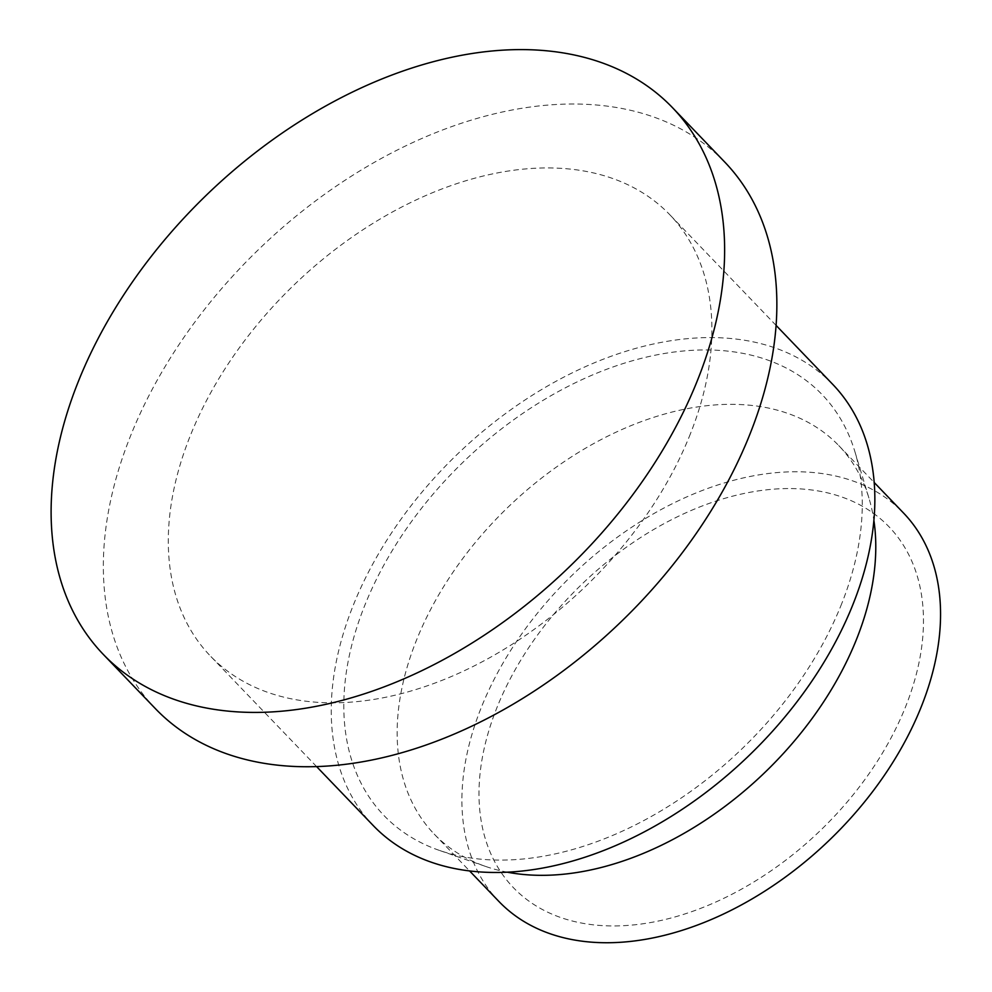<?xml version="1.0" encoding="UTF-8"?>
<svg xmlns="http://www.w3.org/2000/svg" width="992" height="992" viewBox="0 0 992 992"><rect width="100%" height="100%" fill="white"/><g stroke="black" fill="none" stroke-linecap="round" stroke-linejoin="round"><path stroke-width="0.74" stroke-dasharray="4.96 3.72" d="M373.339 825.666A318.506 209.684 136.2 0 1 352.755 606.583A318.506 209.684 136.2 0 1 580.841 368.751A318.506 209.684 136.2 0 1 832.759 384.388M690.395 433.826A318.506 209.684 136.2 0 1 462.309 671.658A318.506 209.684 136.2 0 1 210.391 656.022A318.506 209.684 136.2 0 1 189.807 436.939A318.506 209.684 136.2 0 1 417.892 199.107A318.506 209.684 136.2 0 1 669.811 214.743A318.506 209.684 136.2 0 1 690.395 433.826M155.496 708.747A394.63 259.792 136.2 0 1 129.989 437.311A394.63 259.792 136.2 0 1 412.585 142.637A394.63 259.792 136.2 0 1 724.706 162.018M787.822 488.56A260.412 171.442 -43.8 0 0 496.583 708.524A260.412 171.442 -43.8 0 0 614.643 925.945A260.412 171.442 -43.8 0 0 905.882 705.982A260.412 171.442 -43.8 0 0 787.822 488.56M507.482 872.228A280.451 184.624 136.2 0 1 485.448 866.376A280.451 184.624 136.2 0 1 434.211 834.098A280.451 184.624 136.2 0 1 416.082 641.204A280.451 184.624 136.2 0 1 616.925 431.78A280.451 184.624 136.2 0 1 838.736 445.557A280.451 184.624 136.2 0 1 868.918 498.046A280.451 184.624 136.2 0 1 873.878 520.304M498.976 901.53A280.451 184.624 136.2 0 1 480.847 708.623A280.451 184.624 136.2 0 1 681.678 499.212A280.451 184.624 136.2 0 1 903.489 512.976M841.762 603.545A303.775 199.987 136.2 0 1 439.456 850.429A303.775 199.987 136.2 0 1 364.324 606.509A303.775 199.987 136.2 0 1 623.807 363.345A303.775 199.987 136.2 0 1 854.831 451.447A303.775 199.987 136.2 0 1 841.762 603.545M316.646 766.642L210.391 656.022M434.211 834.098L469.638 870.988M485.448 866.376L439.456 850.429M868.918 498.046L854.831 451.447M838.736 445.557L874.163 482.447M776.054 325.364L669.811 214.743"/><path stroke-width="1.49" d="M776.054 325.364L832.759 384.388A318.506 209.684 136.2 0 1 853.343 603.471A318.506 209.684 136.2 0 1 625.245 841.303A318.506 209.684 136.2 0 1 373.339 825.666L316.646 766.642M256.655 712.417A394.63 259.792 136.2 0 1 103.267 654.373A394.63 259.792 136.2 0 1 77.76 382.937A394.63 259.792 136.2 0 1 519.089 49.6A394.63 259.792 136.2 0 1 672.477 107.644A394.63 259.792 136.2 0 1 697.984 379.08A394.63 259.792 136.2 0 1 256.655 712.417M672.477 107.644L724.706 162.018A394.63 259.792 136.2 0 1 750.212 433.454A394.63 259.792 136.2 0 1 467.604 728.128A394.63 259.792 136.2 0 1 155.496 708.747L103.267 654.373M873.878 520.304A280.451 184.624 136.2 0 1 856.852 638.464A280.451 184.624 136.2 0 1 507.482 872.228M874.163 482.447L903.489 512.976A280.451 184.624 136.2 0 1 921.618 705.882A280.451 184.624 136.2 0 1 720.787 915.294A280.451 184.624 136.2 0 1 498.976 901.53L469.638 870.988"/></g></svg>
